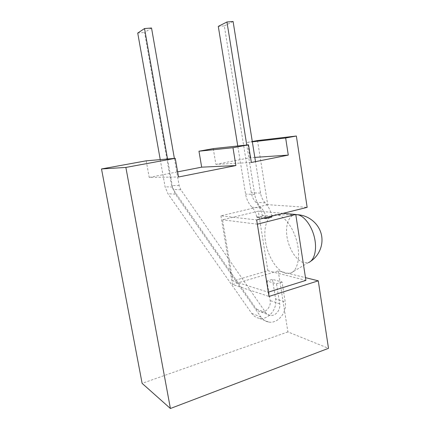 <?xml version="1.0" encoding="UTF-8"?>
<svg xmlns="http://www.w3.org/2000/svg" width="430" height="430" viewBox="0 0 430 430"><rect width="100%" height="100%" fill="white"/><g stroke="black" fill="none" stroke-linecap="round" stroke-linejoin="round"><path stroke-width="0.32" stroke-dasharray="2.15 1.61" d="M146.211 160.82L149.21 177.413L178.514 177.004M149.21 177.413L177.617 171.866M213.258 148.613L215.898 164.384L251.346 162.475M215.898 164.384L250.056 157.713L254.823 157.391M250.056 157.713L247.583 142.362L252.335 141.819M247.583 142.362L252.286 141.508M257.511 140.556L267.697 204.68L307.154 207.357M267.697 204.68L220.912 215.828L256.672 219.929M220.912 215.828L232.463 284.51L269.024 296.431M232.463 284.51L278.215 270.895L305.483 277.651M278.215 270.895L287.912 331.912L328.493 348.327M287.912 331.912L142.12 383.366M290.562 273.184L285.617 273.362C276.882 271.179 267.825 256.42 265.482 241.509C263.026 226.583 267.75 213.903 276.377 214.704L277.393 214.86C285.063 216.301 294.023 228.733 297.259 243.213C300.559 257.683 297.377 270.857 290.562 273.184L308.504 262.558L304.23 262.827C296.883 261.289 289.245 249.755 287.149 237.672C284.966 225.583 288.707 214.887 295.786 214.586M267.879 270.707L258.301 211.157L222.509 219.811L232.797 281.043L267.879 270.707L305.902 280.381M283.085 213.35L258.301 211.157M263.499 218.225L256.742 217.499L256.613 216.698C255.979 212.963 254.447 209.813 252.007 207.244C248.631 203.691 246.487 199.294 245.584 194.059L237.758 145.99M256.742 217.499L262.327 216.123L271.776 217.08M262.327 216.123L262.203 215.322C261.338 210.189 259.236 205.852 255.898 202.304C253.469 199.724 251.932 196.553 251.287 192.774L224.309 25.886L218.29 26.38M271.636 216.199C270.755 210.958 268.621 206.524 265.229 202.89C262.757 200.246 261.193 196.988 260.532 193.108L255.506 161.642M265.944 217.618C265.294 213.812 263.735 210.598 261.268 207.975C257.823 204.325 255.64 199.81 254.721 194.424L246.766 145.023M233.098 21.5L224.309 25.886M257.36 224.18L222.509 219.811M257.215 224.218L268.191 292.19L232.797 281.043M282.069 282.021L276.495 283.741L266.992 281.037L272.464 279.376L282.069 282.021L285.23 301.984L275.582 298.834L272.464 279.376M174.381 158.412L179.149 185.631L180.82 189.748L265.622 312.481C266.799 314.137 268.325 315.115 270.196 315.426C275.49 316.442 280.854 309.804 279.693 303.79L276.495 283.741M151.532 27.998L144.561 32.481L171.586 185.491L173.225 189.49L256.339 308.998C257.489 310.611 258.989 311.573 260.827 311.879C266.019 312.884 271.287 306.44 270.147 300.575L266.992 281.037M137.724 33.045L144.561 32.481M160.245 159.616L165.088 186.824L167.942 193.758L251.749 313.4C253.695 316.104 256.205 317.743 259.279 318.308C268.331 320.221 277.56 309.014 275.582 298.834M167.549 158.993L172.494 187.007L175.418 194.145L260.945 317.017C262.929 319.786 265.487 321.457 268.616 322.032C277.834 323.962 287.235 312.427 285.23 301.984M265.778 217.661L256.613 216.698M271.647 216.263L262.203 215.322M260.532 193.108L251.287 192.774M254.721 194.424L245.584 194.059M261.268 207.975L252.007 207.244M265.229 202.89L255.898 202.304M279.693 303.79L270.147 300.575M265.622 312.481L256.339 308.998M180.82 189.748L173.225 189.49M179.149 185.631L171.586 185.491M172.494 187.007L165.088 186.824M175.418 194.145L167.942 193.758M260.945 317.017L251.749 313.4M295.813 214.742L277.393 214.86M270.196 315.426L260.827 311.879M268.616 322.032L259.279 318.308M308.504 262.558L310.702 261.263"/><path stroke-width="0.64" d="M170.404 408.5L125.866 167.431L175.246 158.337L178.514 177.004L235.898 165.555L232.974 147.7L248.513 144.835L251.346 162.475L288.283 155.106L285.66 137.992L296.356 136.02L307.154 207.357L256.672 219.929L269.024 296.431L318.275 280.822L328.493 348.327L170.404 408.5L142.12 383.366L101.507 168.958L125.866 167.431M101.507 168.958L146.211 160.82L175.246 158.337M177.617 171.866L201.681 167.162L235.898 165.555M201.681 167.162L198.966 151.215L232.974 147.7M198.966 151.215L213.258 148.613L248.513 144.835M254.823 157.391L288.283 155.106M252.335 141.819L285.66 137.992M252.286 141.508L257.511 140.556L296.356 136.02M305.483 277.651L318.275 280.822M295.786 214.586L297.705 214.731C304.338 215.924 311.874 226.04 314.507 237.817C317.195 249.594 314.389 260.456 308.504 262.558M268.331 292.147L305.902 280.381L295.77 214.473L283.085 213.35M263.499 218.225L266.084 218.504L265.944 217.618M266.084 218.504L271.776 217.08L271.636 216.199M255.506 161.642L233.098 21.5L226.954 21.989L218.29 26.38L237.758 145.99M246.766 145.023L226.954 21.989M295.77 214.473L257.36 224.18M160.245 159.616L137.724 33.045L144.528 28.557L151.532 27.998L174.381 158.412M144.528 28.557L167.549 158.993M310.702 261.263C319.64 255.409 324 243.826 321.102 233.495C318.227 223.159 308.444 215.344 297.705 214.731L295.813 214.742"/></g></svg>
